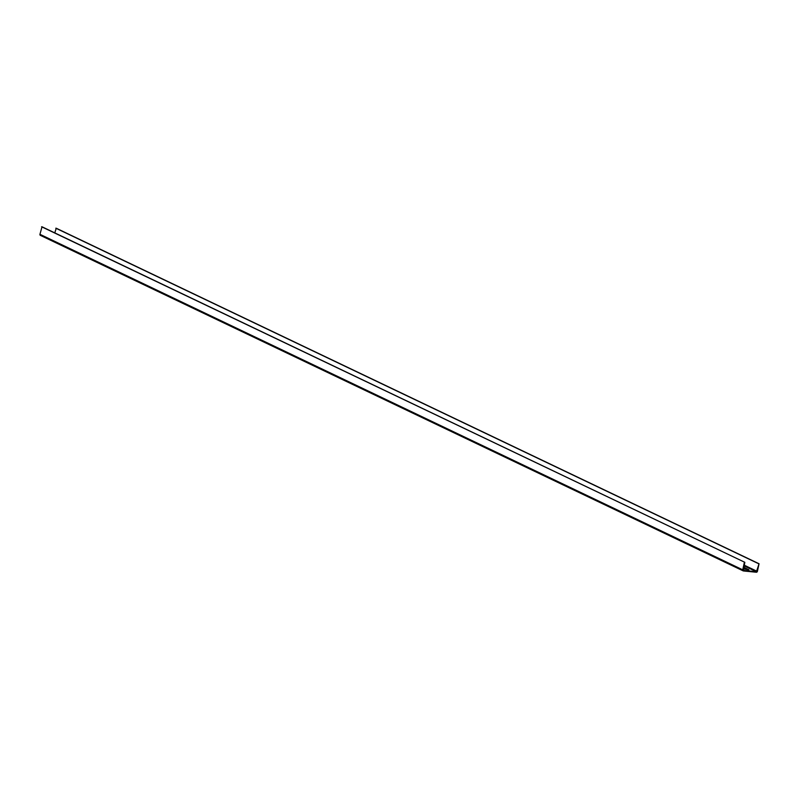 <?xml version="1.0" encoding="UTF-8"?>
<svg xmlns="http://www.w3.org/2000/svg" width="799" height="799" viewBox="0 0 799 799"><rect width="100%" height="100%" fill="white"/><g stroke="black" fill="none" stroke-linecap="round" stroke-linejoin="round"><path stroke-width="1.2" d="M742.97 570.736L40.609 235.425A1.069 0.869 -64.5 0 1 39.95 234.307L42.017 226.796L744.828 562.316L41.578 226.756M39.95 234.307L742.75 569.827L744.388 562.276M742.75 569.827A1.069 0.869 115.5 0 0 743.41 570.945L756.313 572.244A1.069 0.869 115.5 0 0 757.422 571.305L759.05 563.754L56.25 228.234L54.791 232.899M748.403 569.997L744.508 567.57L748.933 569.847L743.41 568.848M743.639 567.789L744.398 568.089M744.069 565.832L756.423 571.734L743.4 570.396L744.828 562.316M759.05 563.754L756.423 571.734M758.611 563.714L55.81 228.194M743.749 567.28L744.508 567.57M744.209 565.163L756.983 571.265M748.383 569.987L748.493 569.477M40.369 235.355L743.17 570.876"/></g></svg>
